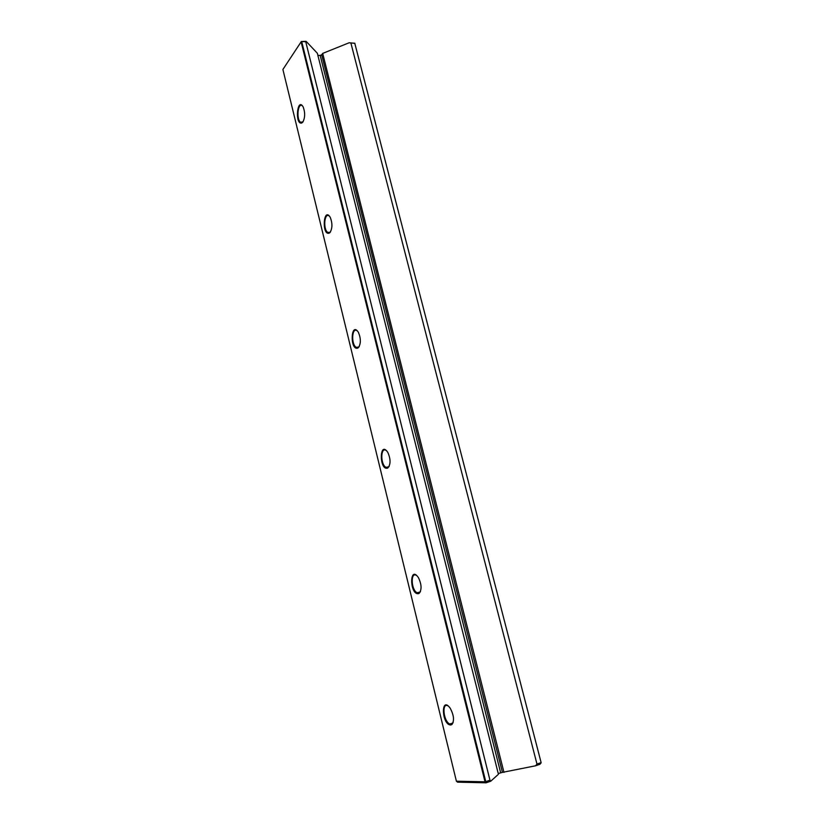 <?xml version="1.0" encoding="UTF-8"?>
<svg xmlns="http://www.w3.org/2000/svg" width="824" height="824" viewBox="0 0 824 824"><rect width="100%" height="100%" fill="white"/><g stroke="black" fill="none" stroke-linecap="round" stroke-linejoin="round"><path stroke-width="1.24" d="M354.794 43.342L541.1 762.54L354.794 43.342L349.149 42.766L322.678 53.406L321.679 54.827L502.424 772.366L498.252 773.551M301.708 41.591L485.758 781.636L489.961 780.194L305.735 41.725L301.347 41.509L282.9 69.474L456.403 781.204L485.017 781.791L301.09 41.849M489.961 780.194L490.764 781.193L486.108 782.8L457.608 782.172L456.403 781.204M541.1 762.88L539.926 764.281L535.507 765.805L502.424 772.366M490.764 781.193L498.427 774.272L317.353 53.261L306.126 41.344L305.735 41.725M535.507 765.805L536.97 764.054L350.942 43.209M536.97 764.054L540.956 762.684M302.872 122.055L301.738 123.013C294.652 125.186 297.176 96.326 303.181 106.965C305.241 112.548 305.137 117.575 302.872 122.055M358.213 347.8L357.812 348.058C349.644 350.993 350.839 320.258 358.461 332.433C361.067 338.86 360.984 343.979 358.213 347.8M450.677 725.017C441.458 724.749 440.747 694.694 450.306 708.383C453.87 715.17 454.436 720.526 451.995 724.451L450.677 725.017M387.692 468.063C379.081 471.143 379.298 439.46 387.826 452.417C390.782 459.267 390.772 464.458 387.795 468.001L387.692 468.063M418.479 593.671C409.538 595.093 409.373 564.244 418.417 577.624C421.661 584.412 421.909 589.654 419.159 593.342L418.479 593.671M329.961 232.564L329.157 233.161C321.514 235.664 323.513 206 330.259 217.371C332.566 223.345 332.463 228.403 329.961 232.564M301.347 41.509L306.126 41.344M500.642 772.737L320.186 55.435L317.889 55.373M320.186 55.435L321.679 54.827M349.149 42.766L354.845 43.26M322.678 53.406L503.969 772.376M485.017 781.791L485.758 781.636M485.46 781.997L486.108 782.8M448.421 706.147L447.823 705.808C441.52 702.398 443.528 721.433 449.729 723.977L452.273 723.719L453.159 722.391M416.892 575.688L416.274 575.286C410.311 571.825 411.197 590.118 417.099 592.744L418.849 592.981L420.498 591.385M386.641 450.79L385.993 450.347C380.42 446.886 380.42 464.685 385.972 467.332L388.053 467.414L389.227 466.209M357.554 331.114L356.926 330.64C351.745 327.221 351.076 344.731 356.256 347.347L358.203 347.45L359.264 346.461M329.6 216.321L329.003 215.847C324.203 212.499 323.029 229.896 327.849 232.44L329.569 232.595L330.548 231.781M302.696 106.152L302.151 105.678C297.721 102.423 296.197 119.84 300.667 122.292L303.036 121.818M452.953 722.988L449.729 723.977M420.23 592.003L417.099 592.744M388.907 466.817L385.972 467.332M358.914 347.038L356.256 347.347M330.187 232.306L327.849 232.44M302.511 122.282L300.667 122.292M302.181 122.467L301.738 123.013M358.203 347.45L357.812 348.058M452.273 723.719L451.995 724.451M388.156 467.363L387.795 468.001M419.488 592.662L419.159 593.342M329.569 232.595L329.157 233.161"/></g></svg>
